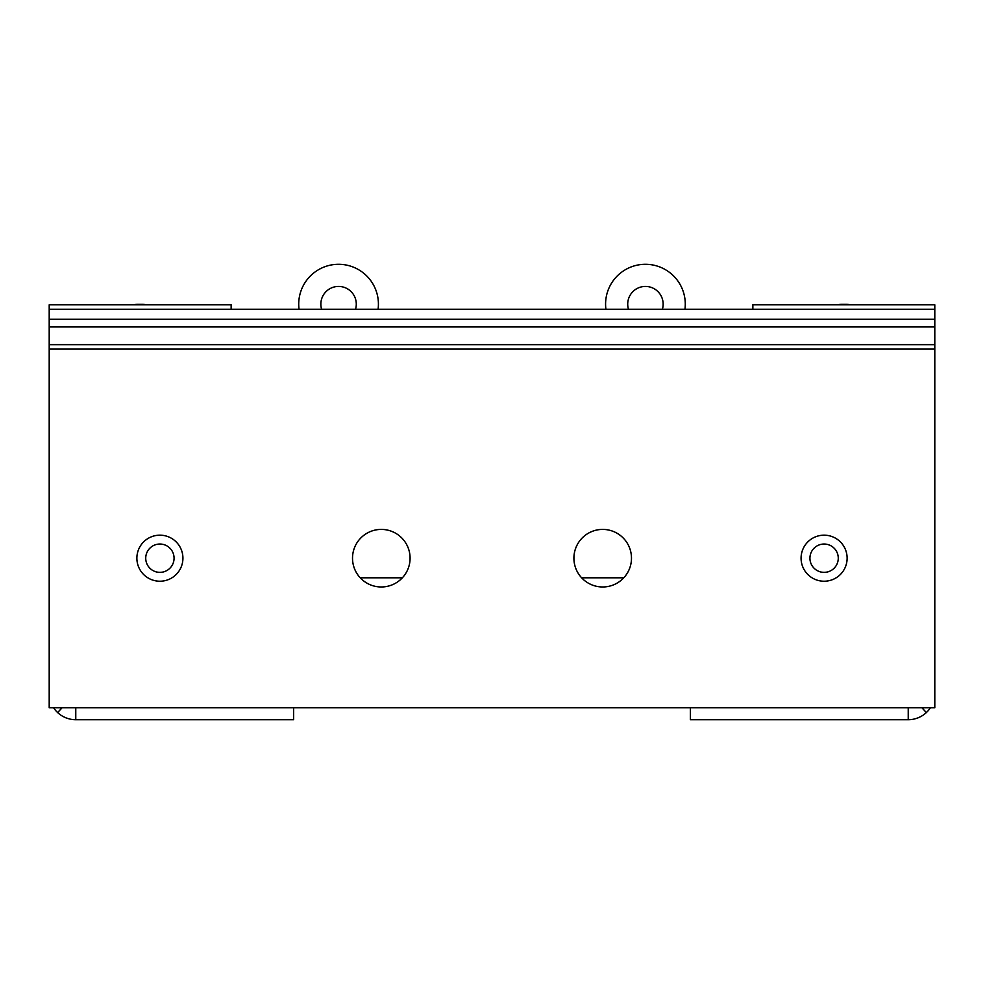 <?xml version="1.0" encoding="UTF-8"?>
<svg xmlns="http://www.w3.org/2000/svg" width="984" height="984" viewBox="0 0 984 984"><rect width="100%" height="100%" fill="white"/><g stroke="black" fill="none" stroke-linecap="round" stroke-linejoin="round"><path stroke-width="1.48" d="M930.409 707.767A26.568 26.568 0 0 1 908.232 719.71L690.374 719.71L690.374 707.767M926.362 712.564L921.897 707.767M934.8 693.142L934.8 401.779M836.892 304.819A26.568 26.568 0 0 1 841.812 304.363L846.24 304.363A26.568 26.568 0 0 1 851.16 304.819M132.84 304.819A26.568 26.568 0 0 1 137.76 304.363L142.188 304.363A26.568 26.568 0 0 1 147.108 304.819M293.626 707.767L293.626 719.71L75.768 719.71A26.568 26.568 0 0 1 57.638 712.564L62.103 707.767M57.638 712.564A26.568 26.568 0 0 1 53.591 707.767M49.2 707.767L49.2 349.099L934.8 349.099L934.8 707.767L49.2 707.767M356.036 571.987A28.782 28.782 0 0 1 367.499 532.934A28.782 28.782 0 0 1 406.564 544.398A28.782 28.782 0 0 1 395.101 583.451A28.782 28.782 0 0 1 356.036 571.987A28.782 28.782 0 0 0 360.218 577.793L402.382 577.793A28.782 28.782 0 0 0 406.564 571.987M577.436 571.987A28.782 28.782 0 0 1 588.899 532.934A28.782 28.782 0 0 1 627.964 544.398A28.782 28.782 0 0 1 616.501 583.451A28.782 28.782 0 0 1 577.436 571.987M934.8 349.099L934.8 344.671L49.2 344.671L49.2 349.099M182.926 558.199A23.026 23.026 0 0 0 159.9 535.173A23.026 23.026 0 0 0 136.874 558.199A23.026 23.026 0 0 0 159.9 581.224A23.026 23.026 0 0 0 182.926 558.199A23.026 23.026 0 0 0 159.9 535.173A23.026 23.026 0 0 0 136.874 558.199A23.026 23.026 0 0 0 159.9 581.224A23.026 23.026 0 0 0 182.926 558.199M801.074 558.199A23.026 23.026 0 0 0 824.1 581.224A23.026 23.026 0 0 0 847.126 558.199A23.026 23.026 0 0 0 824.1 535.173A23.026 23.026 0 0 0 801.074 558.199A23.026 23.026 0 0 0 824.1 581.224A23.026 23.026 0 0 0 847.126 558.199A23.026 23.026 0 0 0 824.1 535.173A23.026 23.026 0 0 0 801.074 558.199M49.2 309.247L231.142 309.247L231.142 304.819L49.2 304.819L49.2 344.671M231.142 309.247L752.858 309.247L752.858 304.819L934.8 304.819L934.8 344.671M934.8 319.296L49.2 319.296M934.8 309.247L752.858 309.247M627.964 571.987A28.782 28.782 0 0 0 616.501 532.934A28.782 28.782 0 0 0 581.618 577.793L623.782 577.793A28.782 28.782 0 0 0 627.964 571.987M378.09 309.247A39.852 39.852 0 0 0 338.57 264.29A39.852 39.852 0 0 0 299.05 309.247M355.531 309.247A17.712 17.712 0 0 0 338.57 286.43A17.712 17.712 0 0 0 321.608 309.247M605.91 309.247A39.852 39.852 0 0 1 645.43 264.29A39.852 39.852 0 0 1 684.95 309.247M628.468 309.247A17.712 17.712 0 0 1 645.43 286.43A17.712 17.712 0 0 1 662.392 309.247M908.232 719.71L908.232 707.767M75.768 719.71L75.768 707.767M174.07 558.199A14.17 14.17 0 0 0 159.9 544.029A14.17 14.17 0 0 0 145.73 558.199A14.17 14.17 0 0 0 159.9 572.368A14.17 14.17 0 0 0 174.07 558.199M809.93 558.199A14.17 14.17 0 0 0 824.1 572.368A14.17 14.17 0 0 0 838.27 558.199A14.17 14.17 0 0 0 824.1 544.029A14.17 14.17 0 0 0 809.93 558.199M49.2 326.959L934.8 326.959"/></g></svg>
